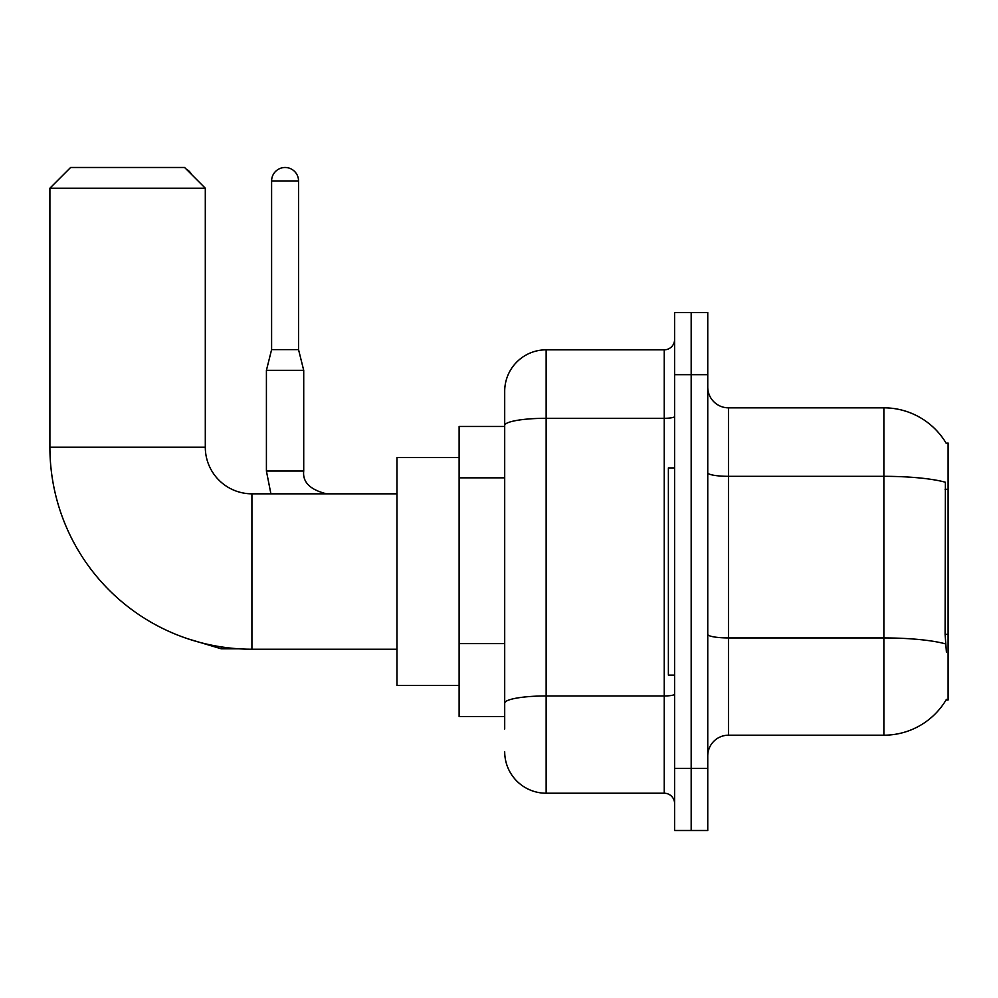 <?xml version="1.0" encoding="UTF-8"?>
<svg xmlns="http://www.w3.org/2000/svg" width="998" height="998" viewBox="0 0 998 998"><rect width="100%" height="100%" fill="white"/><g stroke="black" fill="none" stroke-linecap="round" stroke-linejoin="round"><path stroke-width="1.5" d="M728.465 735.202L883.866 735.202A72.517 72.517 0 0 0 946.428 699.361L946.067 699.985L948.1 699.985L948.1 443.062L946.216 443.312A72.517 72.517 0 0 0 883.866 407.833A72.517 72.517 0 0 1 946.067 443.062A72.517 72.517 0 0 0 883.866 407.833L728.465 407.833A20.721 20.721 0 0 1 707.757 387.112A20.721 20.721 0 0 0 728.465 407.833L728.465 735.202A20.721 20.721 0 0 0 707.757 755.923M504.701 728.989L504.701 425.497L504.701 426.483L459.117 426.483L459.117 716.552L504.701 716.552M691.177 768.36L691.177 830.511L707.757 830.511L707.757 768.36L691.177 768.36L691.177 830.511L674.598 830.511L674.598 768.36L691.177 768.36L691.177 374.687L691.177 768.36M674.598 768.36L674.598 312.524L691.177 312.524L691.177 374.687L691.177 312.524L707.757 312.524L707.757 768.36M946.428 652.33L945.094 634.329L945.393 482.246A72.517 12.587 180 0 0 883.866 476.32L883.866 407.833A72.517 72.517 0 0 1 946.216 443.312M674.598 416.503A10.354 1.796 0 0 1 664.244 418.299L546.143 418.299A41.442 7.198 180 0 0 504.701 425.497L504.701 391.253A41.442 41.442 0 0 1 546.143 349.824L546.143 793.223L664.244 793.223L664.244 349.824A10.354 10.354 0 0 0 674.598 339.457M546.143 349.824L664.244 349.824M504.701 465.417L504.701 391.253M504.701 710.339L504.701 656.035M674.598 803.577A10.354 10.354 0 0 0 664.244 793.223M546.143 793.223A41.442 41.442 0 0 1 504.701 751.781M674.598 467.925L668.386 467.925L668.386 675.122L674.598 675.122M396.954 649.224L251.92 649.224A202.02 202.02 0 0 1 49.9 447.204L49.9 188.21L70.621 167.489L184.58 167.489L205.301 188.21L49.9 188.21M251.92 649.224L251.92 493.823A46.619 46.619 0 0 1 205.301 447.204L205.301 188.21M459.117 457.558L396.954 457.558L396.954 685.476L459.117 685.476M186.177 169.086A13.473 13.473 0 0 1 191.678 174.588M298.539 349.612L271.606 349.612L271.606 180.95A13.473 13.473 0 0 1 285.066 167.489A13.473 13.473 0 0 1 298.539 180.95L298.539 349.612L303.716 370.333L303.716 471.031C302.469 482.084 310.066 489.681 326.508 493.823C310.066 489.681 302.469 482.084 303.716 471.031C302.469 482.084 310.066 489.681 326.508 493.823C310.066 489.681 302.469 482.084 303.716 471.031C302.469 482.084 310.066 489.681 326.508 493.823M303.716 471.031L266.416 471.031L266.416 370.333L303.716 370.333M948.1 489.282L945.094 489.282M948.1 634.329L945.094 634.329M504.701 477.842L459.117 477.842M504.701 643.61L459.117 643.61M883.866 735.202L883.866 476.32L728.465 476.32A20.721 3.593 0 0 1 707.757 472.728M945.617 643.922A72.517 12.587 180 0 0 883.866 637.934L728.465 637.934A20.721 3.593 -0 0 1 707.757 634.341M707.757 374.687L674.598 374.687M674.598 694.146A10.354 1.796 0 0 1 664.244 695.955L546.143 695.955A41.442 7.198 180 0 0 504.701 703.141M49.9 447.204L205.301 447.204M238.984 648.8L221.257 648.8L188.235 638.92L221.257 648.8L188.235 638.92L221.257 648.8L221.257 646.879M271.606 180.95L298.539 180.95M396.954 493.823L251.92 493.823M188.235 638.92L221.257 648.8M266.416 471.031L270.907 493.823M271.606 349.612L266.416 370.333"/></g></svg>
